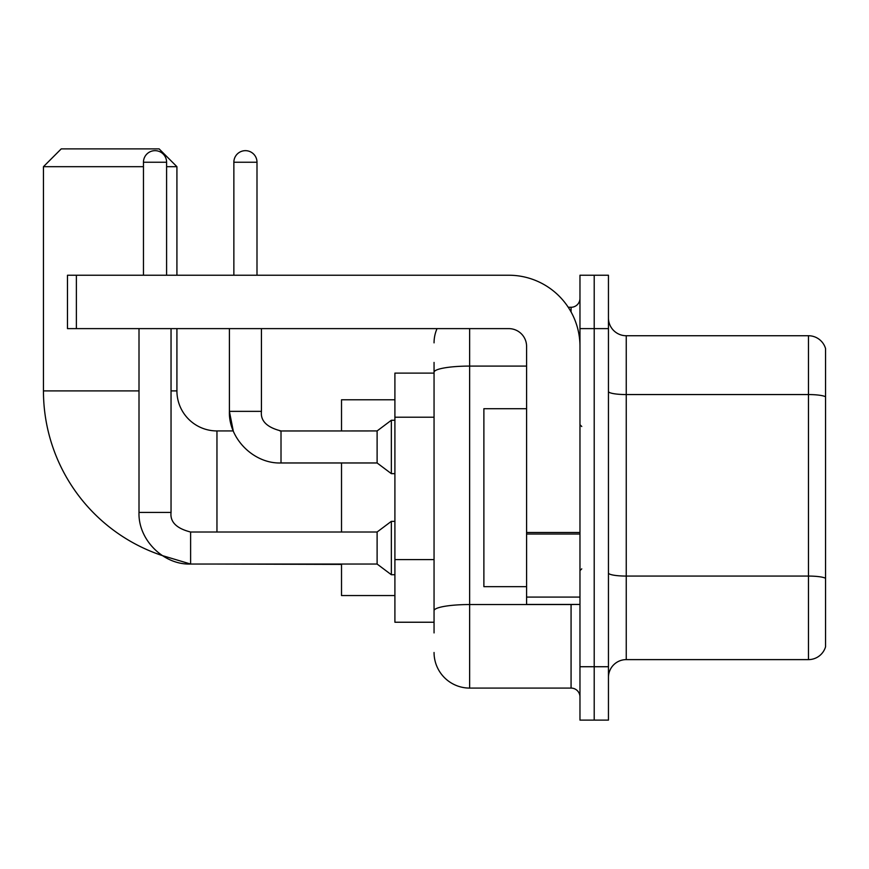 <?xml version="1.0" encoding="UTF-8"?>
<svg xmlns="http://www.w3.org/2000/svg" width="869" height="869" viewBox="0 0 869 869"><rect width="100%" height="100%" fill="white"/><g stroke="black" fill="none" stroke-linecap="round" stroke-linejoin="round"><path stroke-width="1.3" d="M434.055 406.54L434.055 362.427L434.055 373.105L394.906 373.105L394.906 622.237L434.055 622.237M434.055 632.914L434.055 362.427M469.64 328.623L469.64 688.085L571.074 688.085A8.896 8.896 0 0 1 579.971 696.981A8.896 8.896 0 0 0 571.074 688.085L571.074 604.444M579.971 666.729L579.971 720.119L594.211 720.119L594.211 666.729L594.211 720.119L608.452 720.119L608.452 666.729L594.211 666.729L594.211 328.623L594.211 666.729L579.971 666.729L579.971 328.623L594.211 328.623L594.211 275.234L594.211 328.623L608.452 328.623L608.452 666.729M608.452 328.623L608.452 275.234L579.971 275.234L579.971 328.623M568.239 307.268L571.074 307.268A8.896 8.896 0 0 0 579.971 298.371M434.055 616.903L434.055 570.26M434.055 342.853A35.586 35.586 0 0 1 437.031 328.623M469.64 688.085A35.586 35.586 0 0 1 434.055 652.489M608.452 677.407A17.793 17.793 0 0 1 626.245 659.614L808.463 659.614L808.463 335.738L626.245 335.738A17.793 17.793 0 0 1 608.452 317.945A17.793 17.793 0 0 0 626.245 335.738L626.245 659.614M825.55 348.545A17.793 17.793 0 0 0 808.463 335.738A17.793 17.793 0 0 1 825.55 348.545L825.55 646.797A17.793 17.793 0 0 1 808.463 659.614M190.615 532.045L190.615 564.046L162.253 555.563A173.507 173.507 0 0 1 43.45 390.898L43.45 166.685L61.243 148.881L159.114 148.881L176.918 166.685L166.598 166.685M216.957 532.013L216.957 430.937A40.039 40.039 0 0 1 176.918 390.898L176.918 328.623M143.461 166.685L43.45 166.685M176.918 275.234L176.918 166.685M341.517 462.971L341.517 532.013M341.517 564.046L341.517 595.547L394.906 595.547M394.906 399.794L341.517 399.794L341.517 430.937M143.461 275.234L143.461 162.231A11.569 11.569 0 0 1 155.03 150.663A11.569 11.569 0 0 1 166.598 162.231L166.598 275.234M139.007 512.438L171.041 512.438C169.966 521.932 176.494 528.461 190.615 532.013L377.113 532.013L377.113 564.046L190.615 564.046C163.372 565.024 138.041 539.682 139.007 512.438L139.007 328.623M377.113 532.013L391.343 521.346L391.343 574.724L394.906 574.724M171.041 512.438L171.041 328.623M233.859 275.234L233.859 162.231A11.569 11.569 0 0 1 245.427 150.663A11.569 11.569 0 0 1 256.996 162.231L256.996 275.234M281.013 430.97L377.113 430.937L377.113 462.971L281.013 462.971L281.013 430.937L279.905 430.937M377.113 430.937L391.343 420.259L391.343 473.648L394.906 473.648M579.971 604.444L526.592 604.444L526.592 532.48L579.971 532.48L579.971 346.416A71.182 71.182 0 0 0 508.799 275.234L76.374 275.234L76.374 328.623L508.799 328.623A17.793 17.793 0 0 1 526.592 346.416L526.592 532.48M76.374 328.623L67.478 328.623L67.478 275.234L76.374 275.234M526.592 408.702L483.881 408.702L483.881 586.651L526.592 586.651M434.055 417.218L394.906 417.218M434.055 559.582L394.906 559.582M574.17 604.444A8.896 1.542 0 0 1 571.074 604.542L469.64 604.542A35.586 6.181 180 0 0 434.055 610.722M434.055 372.269A35.586 6.181 180 0 1 469.64 366.088L526.592 366.088M571.074 311.949L571.074 307.268M825.55 396.785A17.793 3.085 180 0 0 808.463 394.559L626.245 394.559A17.793 3.085 -0 0 1 608.452 391.463M825.55 578.298A17.793 3.085 180 0 0 808.463 576.071L626.245 576.071A17.793 3.085 0 0 1 608.452 572.975M43.45 390.898L139.007 390.898M171.041 390.898L176.918 390.898M341.517 564.405L216.957 564.046M143.461 162.231L166.598 162.231M216.957 430.937L233.261 430.937L229.405 411.363L261.439 411.363C260.363 420.857 266.892 427.385 281.013 430.937C266.892 427.385 260.363 420.857 261.439 411.363L261.439 328.623M233.859 162.231L256.996 162.231M579.971 534.033L526.592 534.033M526.592 597.09L579.971 597.09M377.113 564.046L391.343 574.724M391.343 521.346L394.906 521.346M229.405 328.623L229.405 411.363C228.438 438.606 253.77 463.948 281.013 462.971M377.113 462.971L391.343 473.648M391.343 420.259L394.906 420.259M581.752 426.494L579.971 424.713M581.752 568.858L579.971 570.629"/></g></svg>
